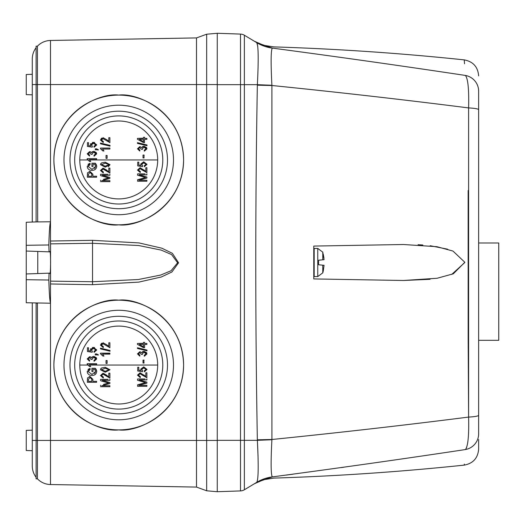 <?xml version="1.0" encoding="UTF-8"?>
<svg xmlns="http://www.w3.org/2000/svg" width="525" height="525" viewBox="0 0 525 525"><rect width="100%" height="100%" fill="white"/><g stroke="black" fill="none" stroke-linecap="round" stroke-linejoin="round"><path stroke-width="0.79" d="M478.642 242.996L498.75 242.996L498.75 340.312L478.642 340.312M322.278 265.132L324.063 265.328L323.282 270.946A36.192 36.192 0 0 1 322.777 272.842L322.777 265.178L324.056 265.296L318.596 264.777L318.596 260.223L322.278 259.868M313.773 257.847L313.773 263.701L314.173 264.456M324.056 259.704L322.777 259.822L322.777 252.157L324.063 259.672M323.945 258.018L323.282 254.277M321.234 259.973L318.596 260.223M318.596 264.009L318.596 264.777M319.016 264.817L321.234 265.027M323.282 270.723L324.063 265.328M314.173 248.423L317.763 248.423L317.763 276.577L314.173 276.577L314.173 248.423L313.773 250.438M464.828 262.5L451.71 274.437M430.047 279.3L403.443 280.488L437.128 278.263L453.318 273.794L464.822 262.27L452.963 251.055L436.866 246.691L403.443 244.512L313.773 246.074L313.773 278.926L403.443 280.488L313.773 278.926M313.773 262.5L313.773 271.346M313.773 248.83L313.773 246.074L403.443 244.512M217.258 84.676L244.361 84.676L244.361 35.227A8.046 8.046 0 0 0 240.502 34.086L217.258 33.272L217.258 84.558L206.673 84.558L206.673 34.21L217.258 33.285L217.258 491.728L206.673 490.79L206.673 440.442L217.258 440.442L217.258 491.715L240.502 490.914A8.046 8.046 0 0 0 244.361 489.773L254.835 483.479M271.897 439.747L257.362 440.324C258.628 465.078 258.444 479.062 256.81 482.291L256.777 482.311C253.365 484.358 253.365 484.358 256.777 482.311A40.215 40.208 -121 0 1 272.35 476.897C274.096 478.498 274.096 478.498 272.35 476.897L256.81 482.291A40.215 40.163 59 0 1 272.298 476.897C270.893 474.652 270.756 462.269 271.897 439.747L271.911 439.497A40.215 0.44 -1 0 0 257.348 439.819C255.248 321.608 255.248 203.392 257.348 85.181A40.215 0.44 -179 0 0 271.911 85.503C339.504 92.367 405.07 99.842 468.602 107.92L468.602 417.08C405.097 425.158 339.531 432.626 271.911 439.497L271.897 85.253A40.215 0.794 1.9 0 1 257.362 84.676C258.628 59.896 258.444 45.911 256.81 42.709A40.215 40.163 121 0 0 272.298 48.103C270.893 50.302 270.756 62.685 271.897 85.253M272.35 476.897C338.855 468.044 403.207 458.935 465.413 449.558C468.005 446.329 469.068 435.501 468.602 417.08A16.085 1.962 -0 0 0 478.642 415.262L478.642 109.738A16.085 1.962 180 0 0 468.602 107.92C469.068 89.467 468.005 78.645 465.413 75.442C403.18 66.065 338.828 56.949 272.35 48.103L256.81 42.709L244.361 35.227L256.81 42.709L257.775 46.384M478.642 109.738L478.642 91.206A16.085 16.019 180 0 0 465.413 75.442C463.851 54.653 463.851 54.653 465.413 75.442M254.244 41.167L263.603 45.275L273.683 46.889C337.358 48.891 400.877 53.228 464.238 59.883L464.54 63.788M272.35 48.103C274.103 46.495 274.103 46.495 272.35 48.103A40.215 40.208 121 0 1 256.777 42.689M465.413 449.558C463.851 470.321 463.851 470.321 465.413 449.558A16.085 16.019 -0 0 0 478.642 433.794L478.642 415.262L478.642 433.794C478.642 454.23 478.642 454.23 478.642 433.794M464.29 464.487L464.323 464.061M343.652 467.257L341.014 467.624M293.022 474.2L286.381 475.079M478.642 293.199L478.642 310.341M478.642 289.82L478.642 291.27M478.642 293.442L478.642 294.053M478.642 281.61L478.642 284.957M478.642 148.391L478.642 155.63M478.642 129.8L478.642 144.526M478.642 274.378L478.642 275.993M478.642 91.593L478.642 91.206C478.642 70.77 478.642 70.77 478.642 91.206M254.238 483.833L263.596 479.732L273.683 478.111C337.358 476.109 400.877 471.772 464.238 465.117C473.104 463.444 477.908 458.115 478.642 449.118L478.642 439.523M418.077 244.716L422.868 245.011M430.178 245.713L447.72 249.211M468.149 190.516L468.169 339.878M468.169 339.898L468.602 417.08M256.81 482.291L244.361 489.773L244.361 440.324L240.502 440.324L240.502 490.914M257.348 85.181L257.362 84.669M258.037 456.067L257.368 440.429M467.887 83.573L468.175 86.12M468.608 432.16L468.562 433.342M467.88 441.512L467.703 442.752M466.633 447.438L466.312 448.238M478.642 279.681L478.642 278.716M478.642 273.164L478.642 271.655M88.351 359.513L89.624 360.202L89.499 361.167L87.209 358.89L89.624 356.705L90.727 356.961M92.164 359.481L92.032 358.811L92.164 359.481L91.068 359.356L89.572 357.669L88.174 358.864L89.624 360.202M92.032 358.811L93.831 357.302L95.78 358.864L93.968 360.321L95.169 359.927M93.968 360.321L94.087 361.292L96.744 358.877L93.824 356.337L96.502 357.827M93.824 356.337L91.521 357.748L92.38 356.678M143.509 347.688L137.471 344.374L137.471 343.462L143.509 343.462L143.509 342.372L144.592 342.372L144.592 343.462L146.888 343.462L146.888 344.426L144.592 344.426L144.592 347.688L142.301 347.025M137.471 344.374L137.471 343.462L143.509 343.245M138.613 354.487L139.886 355.169L139.768 356.134L137.471 353.863L139.893 351.671L141.789 352.715L142.682 351.625M141.35 354.178L142.433 354.447L142.301 353.778L142.433 354.447L141.337 354.322L139.84 352.636L138.436 353.837L139.886 355.169L139.768 356.134M142.301 353.778L144.099 352.275L146.042 353.83L144.231 355.294L145.445 354.887M142.702 351.619L144.086 351.304L146.77 352.807M143.896 360.117L143.948 363.018M144.112 363.018L143.023 363.018L143.023 360.117L144.112 360.117M103.084 342.779L107.002 344.964L103.084 342.779L100.478 345.128L103.254 347.602L103.373 346.638L101.443 345.168L102.29 346.441M108.327 346.119L107.002 344.964L108.806 346.395L108.806 342.779L109.896 342.779L109.896 347.727L103.064 343.744L101.443 345.168M100.478 345.128L101.581 343.166M110.014 350.47L110.014 351.212L100.478 348.889L100.478 348.147L110.014 350.47L110.014 351.212M101.588 354.48L100.478 353.784L100.478 353.161L109.896 353.161L109.896 354.126L102.526 354.126L103.976 356.055L102.893 356.055L100.478 353.784L100.478 353.161L109.896 353.351M106.03 363.418L106.03 360.524L107.113 360.524L107.113 363.418L106.03 363.418L106.03 361.679M137.471 348.488L137.471 347.747L147.007 350.07L147.007 350.812L137.471 348.488L137.471 347.747L147.007 350.07L147.007 350.812M98.431 354.893L97.952 355.156L96.62 354.408L96.62 354.893L95.294 354.893L95.294 353.922L96.593 353.922L98.431 354.893L97.952 355.156M92.347 351.271L92.21 352.236L92.347 351.271L91.429 349.945L93.509 348.37L92.177 348.679M93.968 351.389L94.087 352.354L93.968 351.389L95.78 349.965L93.509 348.37M92.433 347.517L94.579 347.543M94.087 352.354L96.744 349.958L93.457 347.406L90.464 349.676L90.746 348.679M92.21 352.236L87.445 351.514L87.445 347.767L88.535 347.767L88.535 350.7L90.832 351.048L90.464 349.676M157.69 365.046A38.948 38.948 0 0 0 118.742 326.091A38.948 38.948 0 0 0 79.787 365.046A38.948 38.948 0 0 0 118.742 403.994A38.948 38.948 0 0 0 157.69 365.046L89.644 365.046L89.257 364.672L96.62 364.672L89.257 364.672L90.707 366.601L89.644 365.046M96.62 364.475L96.62 363.7L87.209 363.7L96.62 363.7M89.624 366.601L90.707 366.601L89.624 366.601L87.209 364.33L88.331 365.046L79.787 365.046M88.351 154.429L89.624 155.118L89.499 156.083L87.209 153.805L89.624 151.613L90.727 151.876M92.164 154.396L92.032 153.727L92.164 154.396L91.068 154.271L89.572 152.585L88.174 153.779L89.624 155.118M92.032 153.727L93.831 152.217L95.78 153.779L93.968 155.236L95.169 154.842M93.968 155.236L94.087 156.201L96.744 153.792L93.824 151.252L96.502 152.742M93.824 151.252L91.521 152.663L92.38 151.594M144.592 142.603L143.509 142.603L137.471 139.289L137.471 138.377L143.509 138.377L143.509 137.287L144.592 137.287L144.592 138.377L146.888 138.377L146.888 139.342L144.592 139.342L144.375 142.603M137.471 138.377L143.509 138.16M143.509 142.603L142.301 141.94M138.613 149.402L139.886 150.084L139.768 151.049L137.471 148.778L139.893 146.587L141.789 147.63L142.682 146.541M142.209 149.336L142.301 148.693L142.433 149.362L141.337 149.238L139.84 147.551L138.436 148.752L139.886 150.084L139.768 151.049M142.301 148.693L144.099 147.19L146.042 148.746L144.231 150.202L145.445 149.802M142.702 146.528L144.086 146.219L146.77 147.722M144.112 157.933L143.023 157.933L143.023 155.032L144.112 155.032L143.948 157.933M103.084 137.688L107.002 139.88L103.084 137.688L100.478 140.044L103.254 142.518L103.373 141.553L101.443 140.083L102.29 141.356M108.327 141.035L107.002 139.88L108.806 141.31L108.806 137.688L109.896 137.688L109.896 142.643L103.064 138.659L101.443 140.083M100.478 140.044L101.581 138.082M110.014 145.386L110.014 146.127L100.478 143.804L100.478 143.062L110.014 145.386L110.014 146.127M103.976 150.97L102.893 150.97L100.478 148.7L100.478 148.07L109.896 148.07L109.896 149.041L102.526 149.041L103.976 150.97L102.893 150.97M101.588 149.395L100.478 148.7L100.478 148.07L109.896 148.07M106.03 158.333L106.03 155.439L107.113 155.439L107.113 158.333L106.03 158.333L106.03 156.594M137.471 143.404L137.471 142.662L147.007 144.985L147.007 145.727L137.471 143.404L137.471 142.662L147.007 144.985L147.007 145.727M98.431 149.809L97.952 150.065L96.62 149.323L96.62 149.809L95.294 149.809L95.294 148.838L96.593 148.838L98.431 149.809L97.952 150.065M92.347 146.186L92.21 147.151L92.347 146.186L91.429 144.861L93.509 143.286L92.177 143.594M93.968 146.304L94.087 147.269L93.968 146.304L95.78 144.88L93.509 143.286M92.433 142.433L94.579 142.459M94.087 147.269L96.744 144.874L93.457 142.321L90.464 144.592L90.746 143.594M92.21 147.151L87.445 146.423L87.445 142.682L88.535 142.682L88.535 145.615L90.832 145.963L90.464 144.592M157.69 159.954A38.948 38.948 0 0 0 118.742 121.006A38.948 38.948 0 0 0 79.787 159.954A38.948 38.948 0 0 0 118.742 198.909A38.948 38.948 0 0 0 157.69 159.954L89.644 159.954L89.257 159.587L96.62 159.587L89.257 159.587L90.707 161.516L89.644 159.954M96.62 158.616L96.62 159.587L96.62 158.616L87.209 158.616L96.62 158.616M89.624 161.516L90.707 161.516L89.624 161.516L87.209 159.246L88.331 159.954L79.787 159.954M118.742 300.188C137.708 297.577 182.713 317.041 183.599 365.046C182.713 413.044 137.708 432.508 118.742 429.896A64.857 64.857 0 0 0 183.599 365.046A64.857 64.857 0 0 0 118.742 300.188A64.857 64.857 0 0 0 53.885 365.046A64.857 64.857 0 0 0 118.742 429.896C99.77 432.508 54.764 413.044 53.885 365.046C54.764 317.041 99.77 297.577 118.742 300.188M118.742 95.104C137.708 92.492 182.713 111.956 183.599 159.954C182.713 207.959 137.708 227.423 118.742 224.812A64.857 64.857 0 0 0 183.599 159.954A64.857 64.857 0 0 0 118.742 95.104A64.857 64.857 0 0 0 53.885 159.954A64.857 64.857 0 0 0 118.742 224.812C99.77 227.423 54.764 207.959 53.885 159.954C54.764 111.956 99.77 92.492 118.742 95.104M32.281 94.822L26.25 94.612L26.25 74.504L32.281 74.294L32.281 59.003A18.539 18.539 0 0 1 36.1 47.729L36.1 221.918L50.498 221.78C49.744 224.201 49.192 231.925 48.845 244.965L49.068 251.836L26.25 251.042L26.25 222.259L37.682 221.865L37.432 84.558L50.498 84.558L50.498 241.027L92.531 240.325L139.033 242.924L161.838 248.194L172.397 253.339L178.572 262.808L171.892 272.002L161.372 276.97L138.764 282.115L92.531 284.675L50.498 283.973L50.498 440.442L206.673 440.442L206.673 84.558L196.501 84.558L196.501 487.082L50.498 484.536L50.498 440.442L37.432 440.442L37.432 478.826A18.539 18.539 0 0 0 50.498 484.536M26.25 277.981L26.25 273.958L49.068 273.164L48.845 280.035C49.192 293.075 49.744 300.799 50.498 303.22L26.25 302.741L26.25 277.981M50 273.558L49.842 273.138L26.25 273.958L26.25 251.042L49.842 251.862C50.262 250.884 50.512 254.435 50.577 262.5C50.512 270.565 50.262 274.116 49.842 273.138L49.37 273.151M37.767 251.442L37.767 273.558M118.742 419.803A54.764 54.764 0 0 1 63.978 365.046A54.764 54.764 0 0 1 118.742 310.282A54.764 54.764 0 0 1 173.499 365.046A54.764 54.764 0 0 1 118.742 419.803M118.742 214.718A54.764 54.764 0 0 1 63.978 159.954A54.764 54.764 0 0 1 118.742 105.197A54.764 54.764 0 0 1 173.499 159.954A54.764 54.764 0 0 1 118.742 214.718M69.976 365.046A48.766 48.766 0 0 0 118.742 413.805A48.766 48.766 0 0 0 167.501 365.046A48.766 48.766 0 0 0 118.742 316.28A48.766 48.766 0 0 0 69.976 365.046M69.976 159.954A48.766 48.766 0 0 0 118.742 208.72A48.766 48.766 0 0 0 167.501 159.954A48.766 48.766 0 0 0 118.742 111.195A48.766 48.766 0 0 0 69.976 159.954M37.432 478.826L36.1 478.826L36.1 440.442L32.281 440.442L32.281 450.706L26.25 450.496L26.25 430.388L32.281 430.178M74.688 365.046A44.054 44.054 0 0 1 118.742 320.992A44.054 44.054 0 0 1 162.789 365.046A44.054 44.054 0 0 1 118.742 409.093A44.054 44.054 0 0 1 74.688 365.046M74.688 159.954A44.054 44.054 0 0 1 118.742 115.907A44.054 44.054 0 0 1 162.789 159.954A44.054 44.054 0 0 1 118.742 204.008A44.054 44.054 0 0 1 74.688 159.954M206.673 490.79L196.501 487.082M196.501 37.918L50.498 40.464L50.498 84.558L196.501 84.558L196.501 37.918L206.673 34.21M50.498 241.027L50.564 243.876L92.603 243.265L138.672 245.516L161.168 250.09L171.557 254.553L177.621 262.769L171.058 270.743L160.716 275.048L138.403 279.517L92.603 281.735L50.564 281.124L50.564 243.876M49.37 251.849L50 251.442M50.498 283.973L50.564 281.124M37.432 440.442L37.432 303.128L36.1 303.082L36.1 440.442L37.432 440.442M50.498 40.464A18.539 18.539 0 0 0 37.432 46.174L37.432 84.558L36.1 84.558L36.1 46.174L37.432 46.174M36.1 477.271A18.539 18.539 0 0 1 32.281 465.997A18.539 18.539 0 0 0 36.1 477.271M32.281 302.951L32.281 465.997M32.281 222.049L32.281 84.558L36.1 84.558M36.1 47.729A18.539 18.539 0 0 0 32.281 59.003L32.281 84.558M96.344 369.751L95.32 368.288L96.744 371.483L96.626 370.538M91.914 369.836L91.914 371.549L91.914 368.288L95.32 368.288M93.004 371.549L93.004 369.259L93.004 371.549L91.914 371.549M93.004 369.259L94.703 369.259L95.655 371.542L94.618 373.741M95.655 371.542L91.98 374.45L88.292 371.641L90.221 369.377L89.985 368.412L88.003 369.377M90.221 369.377L89.985 368.412L87.209 371.549L87.524 373.144M92.879 379.365L92.879 381.327L96.62 381.327L96.62 382.292L87.327 382.292L96.62 382.292L96.62 381.327L92.879 381.327L92.879 379.365L90.018 376.497L89.355 376.556M137.471 375.145L140.247 377.626L140.372 376.655L138.436 375.185L140.057 373.761L146.888 377.744L146.888 372.796L145.799 372.796L145.799 376.418L140.077 372.796L137.471 375.145L140.247 377.626L140.372 376.655M146.888 375.762L146.888 372.796L145.799 372.796L145.799 376.418M144.336 375.296L143.994 374.981M137.596 378.952L137.596 380.317L137.596 378.952L145.031 378.952M145.254 382.554L144.172 382.994L145.55 382.633L137.596 380.317M137.596 384.805L137.596 386.315L137.596 384.805L144.172 382.994M139.453 386.315L146.888 386.315L146.888 385.35L138.777 385.35L146.888 383.138L146.888 382.148L139.217 379.916L146.888 379.916L146.888 378.952L146.888 379.916L139.217 379.916L146.888 382.148L146.888 383.138L138.777 385.35L146.888 385.35L146.888 386.315L137.596 386.315M105.249 367.283L101.456 368.038L100.478 369.751L105.249 372.232L110.014 369.764L105.249 367.283L101.456 368.038L100.748 368.734M102.086 379.352L100.597 379.352L100.597 380.723L100.597 379.352L108.032 379.352M103.235 381.491L108.557 383.033L104.528 384.129M103.458 384.418L107.179 383.394M100.597 385.868L100.597 385.206M104.685 386.715L109.896 386.715L109.896 385.75L101.778 385.75L109.896 383.539L109.896 382.548L102.218 380.317L109.896 380.317L109.896 379.352L109.896 380.317L102.218 380.317L109.896 382.548L109.896 383.539L101.778 385.75L109.896 385.75L109.896 386.715L100.597 386.715M108.806 373.196L108.806 376.819L103.084 373.196L100.478 375.552L103.254 378.026L103.373 377.062L101.443 375.585L103.064 374.161L109.896 378.144L109.896 373.196L108.806 373.196L109.896 373.196L109.896 378.144L104.022 374.377M142.4 368.176L145.123 368.123M144.355 371.831L144.231 370.86L144.355 371.831L147.007 369.429L143.725 366.877L140.733 369.147L141.094 370.525L138.803 370.178L141.094 370.525L140.733 369.147L143.725 366.877L147.007 369.429M138.803 368.78L138.803 367.244L137.714 367.244L137.714 370.985L137.714 367.244L138.803 367.244L138.803 370.178M96.344 164.666L95.32 163.203L96.744 166.399L96.626 165.454M91.914 164.752L91.914 166.464L91.914 163.203L95.32 163.203M93.004 166.464L93.004 164.174L93.004 166.464L91.914 166.464M93.004 164.174L94.703 164.174L95.655 166.458L94.618 168.656M95.655 166.458L91.98 169.358L88.292 166.556L90.221 164.292L89.985 163.327L88.003 164.292M90.221 164.292L89.985 163.327L87.209 166.464L87.524 168.059M92.879 174.28L92.879 176.243L96.62 176.243L96.62 177.207L87.327 177.207L96.62 177.207L96.62 176.243L92.879 176.243L92.879 174.28L90.018 171.412L89.355 171.472M137.471 170.061L140.247 172.535L140.372 171.57L138.436 170.1L140.057 168.676L146.888 172.659L146.888 167.711L145.799 167.711L145.799 171.334L140.077 167.711L137.471 170.061L140.247 172.535L140.372 171.57M146.888 170.677L146.888 167.711L145.799 167.711L145.799 171.334M144.336 170.212L143.994 169.897M137.596 173.867L137.596 175.232L137.596 173.867L145.031 173.867M144.309 177.201L144.638 177.293M145.254 177.47L144.172 177.909L145.55 177.548L137.596 175.232M137.596 179.721L137.596 181.23L137.596 179.721L144.172 177.909M139.453 181.23L146.888 181.23L146.888 180.265L138.777 180.265L146.888 178.054L146.888 177.063L139.217 174.832L146.888 174.832L146.888 173.867L146.888 174.832L139.217 174.832L146.888 177.063L146.888 178.054L138.777 180.265L146.888 180.265L146.888 181.23L137.596 181.23M108.242 166.779L110.014 164.679L105.249 162.199L101.456 162.953L100.748 163.649M102.086 174.267L100.597 174.267L100.597 175.632L100.597 174.267L108.032 174.267M103.235 176.407L108.557 177.949L104.528 179.038M103.458 179.333L107.179 178.31M100.597 180.784L100.597 180.121M104.685 181.63L109.896 181.63L109.896 180.666L101.778 180.666L109.896 178.454L109.896 177.463L102.218 175.232L109.896 175.232L109.896 174.267L109.896 175.232L102.218 175.232L109.896 177.463L109.896 178.454L101.778 180.666L109.896 180.666L109.896 181.63L100.597 181.63M108.806 168.112L108.806 171.734L103.084 168.112L100.478 170.468L103.254 172.942L103.373 171.977L101.443 170.5L103.064 169.076L109.896 173.06L109.896 168.112L108.806 168.112L109.896 168.112L109.896 173.06L104.022 169.286M142.4 163.091L145.123 163.039M144.355 166.747L144.231 165.775L144.355 166.747L147.007 164.345L143.725 161.792L140.733 164.062L141.094 165.441L138.803 165.086L141.094 165.441L140.733 164.062L143.725 161.792L147.007 164.345M138.803 163.695L138.803 162.159L137.714 162.159L137.714 165.9L137.714 162.159L138.803 162.159L138.803 165.086M87.209 371.549C87.616 374.194 89.224 375.48 92.019 375.414C94.776 375.447 96.351 374.135 96.744 371.483M91.98 374.45L88.292 371.641M87.327 382.292L87.504 377.941L90.018 376.497M138.436 375.185L140.057 373.761L143.437 375.841M100.597 380.723L108.557 383.033M107.002 375.382L103.084 373.196M103.373 377.062L103.254 378.026L100.478 375.552M144.231 370.86L146.042 369.442L143.778 367.848L141.697 369.416L142.616 370.742L142.478 371.707L137.714 370.985M87.209 364.33L87.209 363.7M87.445 347.767L88.535 347.767L88.535 350.7M96.62 354.408L96.62 354.893L95.294 354.893M106.03 360.524L107.113 360.524L107.113 363.418M103.976 356.055L102.893 356.055M109.896 354.126L102.526 354.126M109.896 342.779L109.896 347.727M143.023 363.018L143.023 360.117M141.789 352.715L144.086 351.304L147.007 353.85L144.355 356.258L144.231 355.294M146.888 343.462L146.888 344.426M144.592 342.372L144.592 343.462M91.521 357.748L89.624 356.705M87.209 166.464C87.616 169.109 89.224 170.395 92.019 170.33C94.776 170.363 96.351 169.05 96.744 166.399M91.98 169.358L88.292 166.556M87.327 177.207L87.504 172.856L90.018 171.412M138.436 170.1L140.057 168.676L143.437 170.756M105.249 162.199L101.456 162.953L100.478 164.666L105.249 167.147L110.014 164.679M100.597 175.632L108.557 177.949M107.002 170.297L103.084 168.112M103.373 171.977L103.254 172.942L100.478 170.468M144.231 165.775L146.042 164.358L143.778 162.763L141.697 164.332L142.616 165.657L142.478 166.622L137.714 165.9M87.209 159.246L87.209 158.616M88.535 142.682L88.535 145.615M96.62 149.323L96.62 149.809L95.294 149.809M106.03 155.439L107.113 155.439L107.113 158.333M109.896 149.041L102.526 149.041M100.478 143.804L100.478 143.062M109.896 137.688L109.896 142.643M143.023 157.933L143.023 155.032M141.789 147.63L144.086 146.219L147.007 148.765L144.355 151.174L144.231 150.202M146.888 138.377L146.888 139.342M91.521 152.663L89.624 151.613M88.417 381.327L91.796 381.327L91.796 379.306L90.07 377.462L88.417 379.326L88.417 381.327L88.417 379.326M101.443 369.79L105.243 368.248L109.049 369.731L105.243 371.267L101.443 369.79M143.509 344.426L139.309 344.426L143.509 346.73L143.509 344.794M88.417 176.243L91.796 176.243L91.796 174.221L90.07 172.377L88.417 174.241L88.417 176.243L88.417 174.241M101.443 164.706L105.243 163.163L109.049 164.647L105.243 166.182L101.443 164.706M143.509 139.342L139.309 139.342L143.509 141.645L143.509 139.709M91.796 381.327L89.762 381.327M90.733 377.547L90.07 377.462M109.049 369.731L105.243 368.248M139.309 344.426L141.829 344.426M91.796 176.243L89.762 176.243M90.733 172.463L90.07 172.377M109.049 164.647L105.243 163.163M139.309 139.342L141.829 139.342M217.258 440.324L240.502 440.324L240.502 34.086M257.362 84.676L244.361 84.676L244.361 440.324L257.362 440.324L257.348 439.819M26.25 245.3L48.845 244.965M92.531 284.675L92.531 240.325M26.25 279.7L48.845 280.035M317.763 248.423L322.777 252.157M322.777 272.842L317.763 276.577M314.173 276.577L313.773 276.17M464.238 59.883C473.104 61.556 477.908 66.885 478.642 75.882"/></g></svg>
